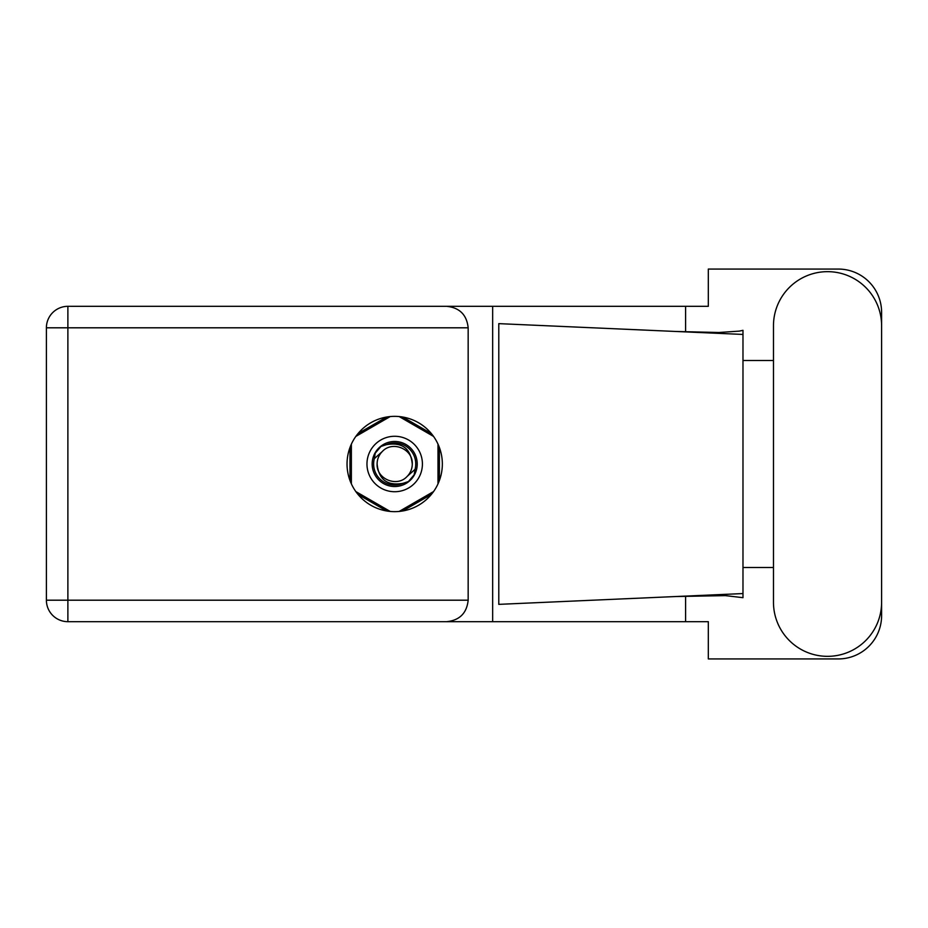 <?xml version="1.0" encoding="UTF-8"?>
<svg xmlns="http://www.w3.org/2000/svg" width="928" height="928" viewBox="0 0 928 928"><rect width="100%" height="100%" fill="white"/><g stroke="black" fill="none" stroke-linecap="round" stroke-linejoin="round"><path stroke-width="1.39" d="M386.616 417.032L358.057 433.527M431.323 433.527L402.752 417.032M439.396 480.495L439.396 447.505M402.752 510.968L431.323 494.473M358.057 494.473L386.616 510.968M349.984 447.505L349.984 480.495M773.476 602.272A54.068 54.068 0 0 0 827.532 656.34A54.068 54.068 0 0 0 881.6 602.272L881.6 325.728A54.068 54.068 0 0 0 827.532 271.66A54.068 54.068 0 0 0 773.476 325.728L773.476 602.272M394.69 416.347A47.653 47.653 0 0 0 347.037 464A47.653 47.653 0 0 0 394.69 511.653A47.653 47.653 0 0 0 442.343 464A47.653 47.653 0 0 0 394.69 416.347M468.164 327.804L67.883 327.804L67.883 600.196L46.4 600.196A21.483 21.483 0 0 0 67.883 621.679A21.483 21.483 0 0 1 46.4 600.196L46.4 327.804A21.483 21.483 0 0 1 67.883 306.321L446.67 306.321C459.627 307.678 466.796 314.847 468.164 327.804L468.164 600.196C466.796 613.153 459.627 620.322 446.67 621.679L67.883 621.679L67.883 600.196L468.164 600.196M881.6 360.516L881.6 312.376A43.314 43.314 0 0 0 838.286 269.062L708.319 269.062L708.319 306.321L446.67 306.321M881.6 567.484L881.6 615.624A43.314 43.314 0 0 1 838.286 658.938L708.319 658.938L708.319 621.679L446.67 621.679M773.476 567.484L742.98 567.484L742.98 597.678L725.406 595.625L675.526 596.542L742.98 593.56L742.98 334.44L742.98 360.516L773.476 360.516M685.595 596.124L685.595 621.679M685.595 306.321L685.595 331.876M739.256 331.122L742.98 330.322L742.98 334.44L675.526 331.458L718.829 332.502L739.256 331.122M675.526 596.542L498.788 604.36L498.788 323.64L675.526 331.458M492.664 306.321L492.664 621.679M742.98 569.351L742.98 358.649M366.966 464A27.724 27.724 0 0 0 394.69 491.724A27.724 27.724 0 0 0 422.414 464A27.724 27.724 0 0 0 394.69 436.276A27.724 27.724 0 0 0 366.966 464M372.163 464A22.527 22.527 0 0 0 394.69 486.527A22.527 22.527 0 0 0 417.217 464A22.527 22.527 0 0 0 394.69 441.473A22.527 22.527 0 0 0 372.163 464M374.332 458.641L382.255 451.565A17.586 17.586 0 0 0 377.104 464C378.74 479.672 387.405 486.11 403.1 483.302L408.413 481.551L414.155 474.834L415.048 469.359A21.054 21.054 0 0 0 386.28 444.698L380.967 446.449L375.225 453.166L374.332 458.641A21.054 21.054 0 0 0 403.1 483.302M382.255 451.565C392.324 440.336 413.088 448.943 412.276 464C410.628 448.328 401.963 441.89 386.28 444.698M415.048 469.359L407.125 476.435A17.586 17.586 0 0 0 412.276 464M407.125 476.435C397.045 487.664 376.292 479.057 377.104 464M399.156 416.556L433.538 436.415M355.842 436.415L390.224 416.556M351.364 483.848L351.364 444.152M390.224 511.444L355.842 491.585M433.538 491.585L399.156 511.444M438.004 444.152L438.004 483.848M46.4 327.804L67.883 327.804L67.883 306.321"/></g></svg>
